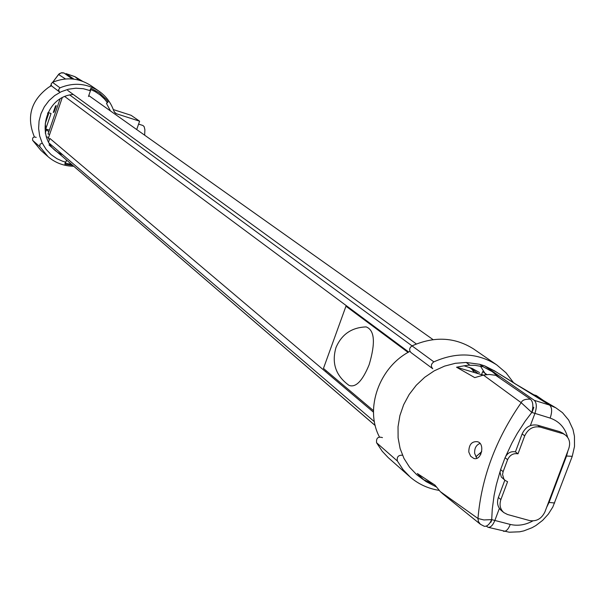 <?xml version="1.0" encoding="UTF-8"?>
<svg xmlns="http://www.w3.org/2000/svg" width="605" height="605" viewBox="0 0 605 605"><rect width="100%" height="100%" fill="white"/><g stroke="black" fill="none" stroke-linecap="round" stroke-linejoin="round"><path stroke-width="0.91" d="M373.497 412.202L49.814 138.386L48.566 142.031M475.84 456.858L481.731 451.58M482.714 375.002L481.724 374.192M479.546 372.574L472.127 368.422L463.944 365.76M408.723 352.034L64.916 96.641M515.097 383.759L499.216 373.86M494.724 370.978L484.786 365.934L534.306 400.351C536.718 402.786 536.93 407.127 534.933 413.374L530.366 425.58L534.933 413.374L550.149 418.093C559.224 421.314 565.047 427.72 567.634 437.317M488.031 527.28L509.213 532.211L519.65 531.803L523.885 530.865L532.029 527.719L535.864 525.548L542.617 520.383L548.327 514.121L552.849 506.967L572.209 456.45L574.5 446.46L574.447 436.258L572.965 429.384L568.67 420.074L562.468 412.648L555.821 407.815L549.574 405.085L534.306 400.351M481.55 374.661L482.677 371.621L486.912 374.555M532.839 406.847L533.814 407.536L531.961 412.489M496.229 371.939L484.786 365.934M478.419 373.731L469.48 367.371M486.299 526.108L488.023 527.28C490.564 527.613 492.841 525.344 494.86 520.466L491.714 519.612C489.475 524.437 486.987 526.652 484.242 526.259L480.415 524.285L442.928 493.967L440.258 491.585L434.98 485.104L417.329 473.511C422.252 478.547 425.36 481.338 426.669 481.898L421.519 478.313M499.382 508.389L494.86 520.466L499.382 508.389M474.38 372.521L471.575 368.861M491.88 519.665L490.897 522.281L490.519 521.964M498.505 373.391L514.341 383.162L498.505 373.391M515.808 384.198L514.341 383.162M505.757 456.246L511.913 443.072L517.214 433.49L525.17 421.201L531.795 412.444L521.192 402.688C522.175 400.086 525.261 398.922 530.449 399.202C533.096 401.72 533.542 406.136 531.795 412.444L534.933 413.374M483.176 375.145L456.548 367.22L474.766 377.626L483.44 375.085L489.316 374.457L495.729 375.319L530.449 399.202M483.44 375.085L521.192 402.688C495.805 439.215 481.398 477.814 477.973 518.485L483.849 519.945L491.714 519.612L492.258 509.236L494.103 495.336L496.281 484.923L500.184 471.151M436.281 486.912L426.669 481.898M484.786 365.927L479.712 364.308L466.168 362.455L455.331 363.302L444.584 366.116L434.269 370.82L424.733 377.263L416.27 385.241L409.161 394.49L403.648 404.722L399.897 415.597L398.03 426.759L398.105 437.846L400.109 448.509L403.966 458.401L409.555 467.204L416.686 474.66L421.919 478.585M456.556 367.227C464.489 365.624 468.966 364.966 469.994 365.254L475.235 365.382L483.266 366.751L479.712 364.308M468.86 452.169L468.807 451.822C468.905 444.637 471.741 441.264 477.3 441.688C485.399 443.208 481.482 461.207 473.76 458.424L470.667 456.246L468.86 452.169M479.992 443.427C476.082 445.053 474.312 448.403 474.683 453.493L476.853 458.272M423.916 479.833L433.966 484.423M379.433 436.931C364.399 408.859 379.229 366.925 409.963 351.354M440.258 491.585L477.973 518.485L478.404 521.57L480.415 524.285M562.688 433.12L559.625 431.63L565.229 434.927C569.418 438.3 570.598 442.86 568.768 448.615L544.969 511.785C541.619 518.757 536.484 521.684 529.564 520.565L507.519 514.5L503.821 512.594C500.146 509.221 499.17 504.873 500.887 499.556L498.369 497.476L504.835 480.189M562.302 433.528L540.273 427.107L537.648 425.217L559.625 431.63M524.709 435.865L517.993 453.826L515.43 451.859L522.123 433.951L524.709 435.865C528.105 428.794 533.292 425.875 540.273 427.107M500.887 499.556L507.572 481.686L505.22 480.499L503.867 479.062L502.566 474.494L503.133 471.643L507.603 459.687C509.864 454.975 513.327 453.024 517.993 453.826M515.43 451.859C510.771 451.058 507.315 453.009 505.062 457.705L500.607 469.631L500.04 472.482L501.333 477.035L505.114 480.415M498.369 497.476C496.66 502.785 497.635 507.126 501.303 510.491L503.662 512.458M537.648 425.217C530.683 423.984 525.511 426.896 522.123 433.951M73.939 79.149L66.172 73.689L75.028 76.722L82.598 81.289L74.77 76.631M45.239 133.092L46.449 129.561L45.746 128.971L49.391 130.12M47.976 112.522L51.039 113.498L45.746 128.971M89.926 90.342L90.947 88.269L90.848 89.593L88.466 96.505L90.463 90.72L83.331 88.708L75.897 88.201L68.441 89.2L61.287 91.688L54.715 95.552L48.99 100.642L44.362 106.752L41.011 113.634L39.068 121L38.622 128.555L39.673 135.989L42.191 142.992L46.063 149.299L51.122 154.646L56.991 158.722L62.436 161.164L65.877 162.185L66.595 160.106L64.894 164.22L65.272 162.034M110.488 110.972L106.495 103.44L108.144 101.874L106.23 99.341L99.303 92.845L90.947 88.269M65.34 73.969L66.172 73.689M50.17 86.386L51.085 84.844L50.17 86.386M63.79 72.918L61.627 72.729L59.177 73.757L52.741 82.219L58.443 74.612M34.379 136.889C26.181 116.977 30.946 100.438 48.687 87.264L51.417 85.751M62.663 154.736C34.175 144.149 42.373 96.618 73.265 94.463M63.888 72.925L72.267 78.968M65.499 78.975L58.564 74.475L61.082 72.918L63.964 72.971M49.625 134.514L48.052 134.023L59.978 99.19M56.265 105.648L55.501 105.988L53.293 112.447L54.057 112.091L56.265 105.648M45.798 129.016L45.284 123.511L48.574 113.899L47.553 113.415M48.846 131.693L46.358 129.825M62.156 97.934L48.256 138.515L49.428 139.513M325.755 371.818L326.155 370.706M348.752 308.278L348.979 307.658M98.706 90.977C86.598 83.308 73.689 82.257 59.993 87.823L52.491 82.325C66.005 76.85 78.733 77.894 90.689 85.464L98.706 90.977C105.913 95.968 110.949 102.638 113.808 110.987L115.479 113.233L116.636 113.808L114.504 112.296M113.309 109.573L131.081 115.298L139.604 121.197L116.636 113.808M47.515 156.219L40.837 150.312L32.662 140.368L39.847 146.69L39.968 144.194L42.267 143.143M39.847 146.69L48.135 156.763C55.494 162.972 64.024 166.133 73.742 166.254M139.604 121.197L136.707 129.553M52.491 82.325L51.145 83.883L51.501 85.872L59.471 91.915L58.556 89.752L59.993 87.823M90.689 85.464L91.158 85.781M36.194 137.38C33.449 136.496 32.269 137.494 32.662 140.368M138.598 124.108L142.969 125.507L144.171 126.687L144.882 129.689L144.663 135.187M533.171 394.611L536.272 395.526L544.833 401.448M480.816 454.31L479.788 453.485M409.32 476.294L388.168 457.577L382.224 451.254L376.575 442.739L397.387 461.04C396.646 456.941 398.347 455.005 402.491 455.225M397.387 461.04L403.142 469.73L410.296 477.163C418.577 484.219 428.189 488.621 439.139 490.375M513.501 382.662L506.03 372.801L496.644 364.823C477.511 352.776 456.578 351.785 433.853 361.866L412.043 345.878C434.261 336.077 454.748 337.083 473.511 348.904L474.244 349.41M69.862 95.053L412.05 345.878C409.237 347.943 408.889 350.174 410.984 352.571L432.749 368.717C430.616 366.267 430.979 363.983 433.853 361.866M482.979 366.675L492.258 371.651L500.259 378.435M382.466 437.612C378.072 436.326 376.113 438.035 376.575 442.739M485.8 374.676L480.43 366.101M366.161 326.904C374.661 330.149 375.652 342.748 369.148 364.702C362.493 380.931 355.8 387.835 349.07 385.408C335.843 375.856 331.472 363.272 335.949 347.641C341.621 334.338 351.694 327.426 366.161 326.904M408.08 352.405L345.962 306.206L323.456 368.422L373.489 410.659M374.404 421.708L49.338 143.325M375.229 425.542L48.982 144.935M416.369 343.98L67.677 90.395M514.189 383.215L549.574 405.085C552.1 407.452 552.297 411.786 550.149 418.093M503.413 531.22L503.625 531.288C506.151 531.576 508.359 529.292 510.257 524.437L494.86 520.466M554.656 502.997L549.053 502.43L546.678 507.255M532.801 520.943C525.359 525.004 517.842 526.168 510.257 524.437M572.254 456.321L566.537 456.026L549.053 502.43M567.913 450.899L566.537 456.026M501.613 466.939L504.033 460.458M426.835 482.011L425.799 481.27M469.994 365.254L466.168 362.455M503.133 471.643L500.607 469.631M505.062 457.705L507.603 459.687M79.066 80.162L74.914 76.653L66.089 73.644M90.848 89.593L95.023 91.552L100.127 94.94L104.589 99.137L107.448 102.744M46.222 136.76L48.612 137.479M71.413 164.257L65.499 163.305M433.082 339.639L88.784 95.582M375.236 425.595L50.011 145.843M498.127 373.156L494.187 370.631M514.704 383.517L555.715 407.755M562.552 433.029L565.229 434.927M64.894 164.22L72.638 165.309M473.511 348.904L496.644 364.823"/></g></svg>
